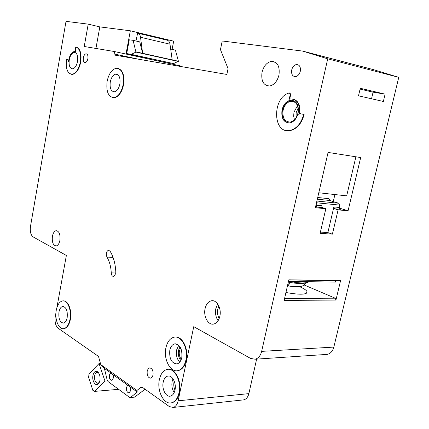 <?xml version="1.0" encoding="UTF-8"?>
<svg xmlns="http://www.w3.org/2000/svg" width="429" height="429" viewBox="0 0 429 429"><rect width="100%" height="100%" fill="white"/><g stroke="black" fill="none" stroke-linecap="round" stroke-linejoin="round"><path stroke-width="0.64" d="M92.97 375.386C93.881 371.814 95.431 370.608 97.603 371.761C99.651 373.686 100.418 376.614 99.909 380.55L98.761 383.408C96.096 387.441 91.661 381.199 92.97 375.386M98.895 373.294L96.916 372.469L96.262 372.747L95.179 374.072L94.621 375.788C94.273 380.405 95.399 382.909 97.989 383.295L99.421 382.212M100.499 363.433L99.045 363.519L89.017 374.008L88.605 377.327L92.857 390.347L94.718 391.382L118.624 389.328M94.718 391.382L104.955 381.049L107.475 380.855M99.045 363.519L104.955 381.049M83.328 57.802C83.832 55.491 84.717 54.161 85.993 53.807C87.591 53.963 88.224 55.577 87.886 58.655C87.382 60.966 86.492 62.291 85.226 62.645C83.623 62.484 82.99 60.87 83.328 57.802M291.704 69.938C292.519 66.903 294.074 65.106 296.364 64.543C299.517 64.645 300.831 66.881 300.311 71.246C299.485 74.276 297.935 76.067 295.661 76.619C292.503 76.512 291.184 74.287 291.704 69.938M180.668 347.924L179.429 350.858C178.877 354.231 179.515 357.03 181.338 359.255M111.261 272.908C110.934 266.597 109.502 261.336 106.966 257.121C105.791 253.888 106.269 251.587 108.387 250.214L110.071 251.158C113.46 256.714 115.38 263.685 115.819 272.083L115.701 273.675L113.723 276.474C112.323 276.496 111.502 275.305 111.261 272.908L115.798 272.994M107.143 81.247C105.995 91.656 108.328 97.12 114.135 97.656C118.436 96.509 121.434 92.214 123.134 84.765C124.276 74.26 121.959 68.763 116.189 68.27C111.808 69.471 108.794 73.793 107.143 81.247M117.986 68.356C122.855 70.072 124.705 75.568 123.541 84.84C121.841 92.283 118.838 96.579 114.543 97.726L112.827 97.673M119.868 84.046C120.554 77.756 119.16 74.464 115.691 74.158C113.074 74.871 111.272 77.467 110.274 81.939C109.588 88.192 110.982 91.474 114.463 91.79C117.053 91.098 118.854 88.513 119.868 84.046M80.346 61.996C81.387 53.518 79.864 48.504 75.772 46.954L75.327 49.469L75.858 51.871L74.19 51.507C71.155 52.536 69.283 55.888 68.581 61.562L67.793 59.54L66.554 59.299C65.519 68.763 67.433 73.761 72.297 74.281C76.11 73.225 78.791 69.133 80.346 61.996M76.067 47.018L76.158 47.034C80.255 48.584 81.778 53.598 80.732 62.076C79.177 69.208 76.496 73.3 72.689 74.356L71.273 74.292M77.531 61.449C78.153 55.727 77.011 52.719 74.104 52.424C71.788 53.078 70.174 55.545 69.257 59.829C68.635 65.519 69.782 68.517 72.699 68.828C74.995 68.19 76.603 65.728 77.531 61.449M165.916 347.822C163.288 358.998 170.297 372.688 177.901 370.635C181.81 369.567 184.47 366.066 185.886 360.135C188.599 348.707 181.349 335.124 173.97 337.21C169.981 338.304 167.294 341.843 165.916 347.822M175.252 337.071C182.411 336.068 188.889 349.217 186.32 360.103C184.904 366.034 182.245 369.535 178.335 370.602L177.209 370.742M181.794 357.609C182.443 348.991 180.057 344.417 174.635 343.87C172.254 344.525 170.645 346.643 169.809 350.225C169.144 358.778 171.541 363.342 176.995 363.921C179.349 363.277 180.947 361.175 181.794 357.609M174.989 390.084C176.614 383.247 172.195 374.807 167.771 376.094C165.519 376.721 164.001 378.743 163.208 382.164C161.615 388.91 165.948 397.388 170.452 396.112C172.678 395.5 174.19 393.49 174.989 390.084M159.379 379.585C156.735 390.781 163.905 404.933 171.466 402.82C175.155 401.796 177.676 398.455 179.011 392.792C181.74 381.338 174.324 367.299 166.994 369.449C163.224 370.495 160.687 373.874 159.379 379.585M168.088 369.31C175.263 368.039 182.062 381.724 179.445 392.755C178.105 398.412 175.59 401.753 171.895 402.772L170.951 402.911M67.176 317.551C67.734 310.693 66.216 307.003 62.623 306.478C60.843 306.982 59.62 308.832 58.961 312.022C58.392 318.838 59.915 322.522 63.524 323.075C65.288 322.576 66.506 320.736 67.176 317.551M56.274 310.221C54.435 319.273 58.762 329.971 63.889 328.619C66.822 327.799 68.849 324.737 69.97 319.433C71.863 310.221 67.401 299.576 62.393 300.954C59.411 301.801 57.373 304.89 56.274 310.221M63.304 300.89C68.152 300.252 72.174 310.596 70.367 319.423C69.246 324.726 67.219 327.788 64.286 328.609L63.438 328.684M297.903 113.202C298.782 105.421 296.412 101.432 290.792 101.239C287.001 102.177 284.443 105.143 283.119 110.14C282.234 117.873 284.62 121.847 290.267 122.056C294.01 121.144 296.557 118.19 297.903 113.202M287.956 122.946C283.269 121.192 281.435 116.881 282.459 110.006C283.901 104.553 286.69 101.314 290.835 100.289L292.809 100.295M298.15 113.256C299.11 104.762 296.519 100.407 290.395 100.204C286.25 101.223 283.462 104.462 282.019 109.921C281.054 118.361 283.655 122.694 289.822 122.919C293.903 121.922 296.675 118.704 298.15 113.256M304.123 114.489L303.684 114.404C301.206 123.472 296.589 128.829 289.822 130.475C272.479 134.154 272.109 97.131 289.361 92.927L290.294 94.332L289.216 99.244L290.449 98.938C297.259 99.169 300.128 104.006 299.067 113.449L298.772 114.597L299.689 113.626L304.123 114.489C301.651 123.552 297.029 128.909 290.261 130.555L286.62 130.513M299.474 113.69L299.506 113.535C300.649 105.614 298.52 100.783 293.114 99.035M285.939 292.503C300.595 295.082 307.593 294.712 306.933 291.382C306.086 290.02 303.721 288.492 299.839 286.808L299.458 286.647M278.963 75.075C280.008 66.179 277.434 61.61 271.246 61.374C266.704 62.5 263.631 66.152 262.017 72.34C260.966 81.172 263.556 85.714 269.787 85.972C274.254 84.883 277.311 81.247 278.963 75.075M219.846 316.318C221.766 308.43 216.656 299.383 211.261 300.82C208.204 301.635 206.151 304.231 205.094 308.601C203.223 316.371 208.21 325.472 213.717 324.045C216.731 323.241 218.774 320.667 219.846 316.318M59.899 240.337C60.435 234.32 59.164 231.108 56.076 230.695C54.301 231.193 53.078 233.065 52.408 236.315C51.866 242.294 53.142 245.495 56.242 245.93C58.001 245.442 59.218 243.575 59.899 240.337M153.051 375.01C153.378 370.602 152.204 368.238 149.528 367.926L148.085 368.945L147.206 371.08C146.874 375.472 148.053 377.826 150.735 378.153L152.172 377.134L153.051 375.01M113.235 374.796L113.422 377.987L111.792 380.298C109.937 380.04 109.132 378.292 109.374 375.059L110.725 372.833L104.15 368.28L100.777 364.618L136.926 390.476L140.809 387.387L141.945 387.29M136.926 390.476L137.232 392.015L110.521 372.849M127.697 385.172L126.48 387.425C126.233 390.781 127.102 392.599 129.086 392.867L130.77 390.524L130.561 387.231M290.294 94.332L290.733 94.423L289.907 92.996M290.733 94.423L289.709 99.094M68.742 60.13L67.793 59.54M75.643 51.673L75.231 51.582M140.809 387.387L142.063 387.081L169.321 406.558L173.128 407.448C175.584 406.767 177.252 404.558 178.132 400.815L193.752 326.662L250.654 358.467L255.175 359.212C258.371 358.354 260.526 355.743 261.642 351.372L327.713 58.832L302.633 51.083L222.227 40.98L220.458 49.63L228.067 68.656L226.866 74.453L114.8 55.116L114.983 54.14L114.109 51.475L84.234 46.498L88.208 24.142L66.758 21.45L65.932 21.825L30.497 226.351C29.864 231.494 30.722 235.001 33.071 236.862L66.361 255.469L56.859 307.786M55.947 312.821L55.271 316.532C54.585 321.927 55.545 325.836 58.156 328.265L98.493 356.413L100.777 364.618M180.877 66.516L180.083 65.814L169.337 63.476L169.455 62.875M302.633 51.083L373.514 69.654L398.75 77.349L333.837 347.088C332.732 351.136 330.561 353.566 327.327 354.375L325.541 354.499M242.776 399.967L243.752 399.86C246.273 399.201 247.978 397.12 248.863 393.624L256.633 359.116M135.95 41.007L137.655 33.151C139.178 33.446 140.133 34.813 140.519 37.259L169.986 44.203C169.589 41.822 168.613 40.476 167.058 40.17L138.122 33.264M126.7 53.582L131.279 54.349L135.923 52.091L133.108 40.347L129.268 39.8L126.7 53.582L173.611 63.583L178.426 61.245L175.434 50.134L170.667 49.035M114.178 51.491L169.337 63.476M172.088 49.362L173.686 41.168L130.33 30.791L99.812 26.888L95.935 48.445M126.003 54.059L130.33 30.791M88.208 24.142L99.812 26.888M289.146 281.451L288.637 285.993L289.8 281.553M288.712 281.445L288.588 281.982L289.001 282.073M305.866 282.781L304.027 284.985C302.091 286.883 296.959 287.216 288.637 285.993M288.561 281.44L288.588 281.982M288.465 281.44L335.424 282.062L335.692 280.936L335.751 280.652L288.803 279.955M288.835 279.815L340.588 280.593L335.939 300.059L284.137 300.418L288.835 279.815M383.354 101.464L358.515 95.812L360.28 88.272L385.103 94.144L383.354 101.464M348.069 210.805L360.687 157.545L328.078 152.429L315.353 207.722L325.836 208.708L320.114 233.344L332.395 234.159L338.1 209.867L348.069 210.805L339.612 208.156M327.713 58.832L398.75 77.349M104.403 368.463L107.18 380.056L108.017 381.531L129.504 397.334L130.716 397.334L137.232 392.015M144.884 389.35L134.679 397.125M135.972 51.845L172.195 59.867L169.986 44.203M133.108 40.347L139.752 41.881L142.637 53.319L140.519 37.259M172.195 59.867L178.426 61.245M131.279 54.349L173.611 63.583M135.923 52.091L178.378 61.481M288.781 283.043L288.138 282.867M303.684 114.404L299.946 113.626M112.521 256L112.999 257.244M339.43 208.591L339.607 207.631L339.28 207.464L340.074 209.298L334.668 208.784L338.1 209.867M334.668 208.784L333.875 206.939L339.28 207.464L339.521 205.078L316.875 202.815L315.991 205.207L321.616 205.748L322.404 207.615L325.836 208.708M320.404 232.078L327.874 232.588L333.875 206.939M327.874 232.588L332.395 234.159M318.795 192.771L346.68 195.865L355.898 156.794M333.269 201.576L334.904 194.557M360.081 89.114L373.085 92.176L385.103 94.144M371.53 98.772L373.085 92.176M304.086 284.942L335.172 298.187L335.939 300.059M322.404 207.615L316.779 207.078L315.932 205.212M174.19 392.573C172.109 389.323 171.428 385.607 172.152 381.424L173.005 378.834M174.206 381.108L174.018 381.869C173.477 384.754 173.799 387.505 174.984 390.111M294.455 119.755L293.651 116.173L293.967 112.248L297.485 105.684M298.139 108.253L296.139 112.682L296.112 117.648M179.746 362.14C176.882 359.057 175.842 354.965 176.641 349.86L178.759 345.254M180.008 346.766L178.523 350.305C177.858 354.381 178.62 357.775 180.818 360.489M218.104 320.699C215.755 317.197 215.009 313.116 215.857 308.446L217.685 303.957M218.838 305.99L217.83 308.901C217.154 312.43 217.6 315.669 219.16 318.618M298.01 281.569C302.07 281.998 305.18 282.035 307.336 281.692M261.642 351.372L333.837 347.088M130.716 397.334L135.301 396.905M178.132 400.815L248.863 393.624M114.983 54.14L138.669 59.234M67.197 317.417L67.171 311.969M106.966 257.121L113.031 257.32M340.074 209.298C341.141 209.363 341.06 209.191 339.822 208.773M315.54 206.907L316.779 207.078M316.892 201.029L338.733 203.255L329.735 200.488L317.315 199.195M330.378 200.686L328.963 198.691L329.976 200.563M317.707 197.501L328.963 198.691M284.588 298.428L335.172 298.187M305.652 282.808C303.308 283.955 297.957 283.805 289.596 282.357M316.516 202.676L316.875 202.815L316.763 201.587M338.733 203.255L339.521 205.078L339.897 204.783L338.733 203.255M98.402 372.839L97.603 371.761M96.916 372.469L97.372 372.436M99.346 382.314L98.761 383.408M86.824 53.979L85.993 53.807M298.723 65.122L296.364 64.543M114.135 97.656L114.543 97.726M115.691 74.158L117.53 74.523M74.104 52.424L75.579 52.729M177.901 370.635L178.335 370.602M174.635 343.87L175.885 343.811M167.771 376.094L168.795 376.013M171.466 402.82L171.895 402.772M62.623 306.478L63.465 306.467M63.889 328.619L64.286 328.609M290.792 101.239L294.648 102.032M290.395 100.204L290.835 100.289M306.933 291.382L306.51 293.221M271.246 61.374L275.708 62.457M211.261 300.82L213.24 300.804M56.076 230.695L57.03 230.748M149.528 367.926L150.048 367.889M130.309 397.533L134.888 397.104M173.128 407.448L243.752 399.86M289.822 130.475L290.261 130.555M72.297 74.281L72.689 74.356M108.387 250.214L108.961 250.241M309.009 281.714C306.236 283.44 299.721 283.354 289.473 281.451M339.607 207.604L339.881 204.949M327.327 354.375L255.175 359.212"/></g></svg>
